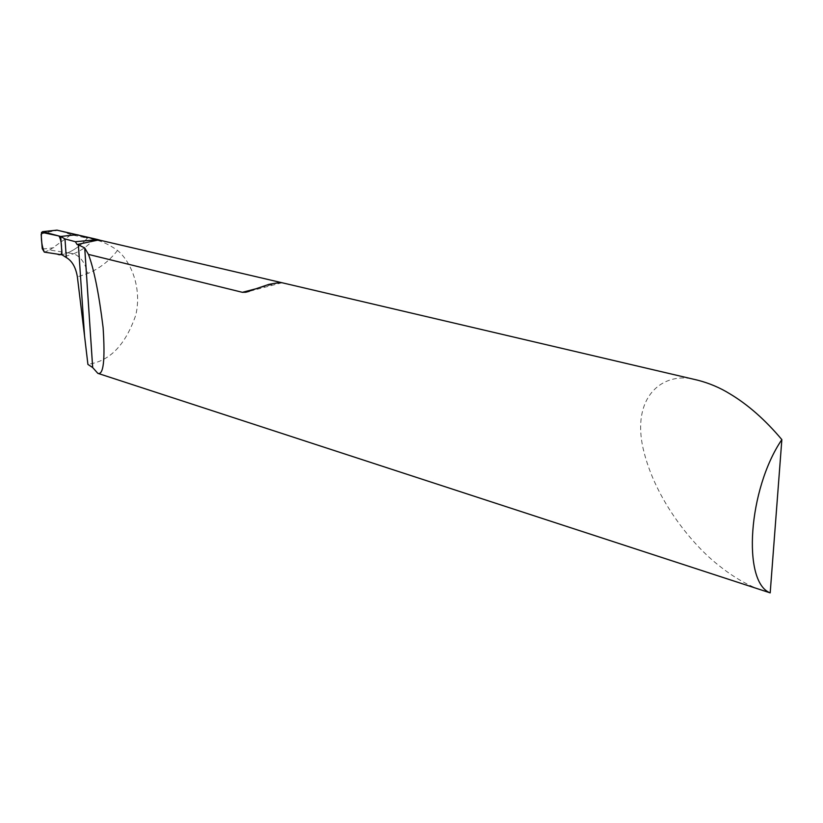 <?xml version="1.0" encoding="UTF-8"?>
<svg xmlns="http://www.w3.org/2000/svg" width="823" height="823" viewBox="0 0 823 823"><rect width="100%" height="100%" fill="white"/><g stroke="black" fill="none" stroke-linecap="round" stroke-linejoin="round"><path stroke-width="0.62" stroke-dasharray="4.12 3.09" d="M44.319 252.116L49.771 250.027L67.774 252.836L62.013 254.821L67.774 252.836C75.14 249.595 81.672 244.698 87.382 238.156C81.672 244.698 75.14 249.595 67.774 252.836L74.265 253.906C79.872 256.807 84.419 261.025 87.927 273.411L77.383 276.919M49.771 250.027L71.076 234.709L87.382 238.156L78.669 235.069L93.699 239.514C101.167 240.83 109.109 244.472 117.514 250.418C130.61 261.241 142.122 287.186 135.836 314.931C126.073 343.356 111.331 359.589 91.6 363.643L87.907 364.404M697.873 380.236C665.056 370.021 631.292 394.443 643.01 448.041C655.015 500.919 694.139 546.307 718.613 565.298C733.303 577.17 748.189 585.698 763.271 590.883M73.669 253.751C81.312 250.624 87.989 245.882 93.699 239.514M41.16 234.329C42.426 233.331 48.032 231.983 57.98 230.286M53.907 247.661C46.726 248.772 42.837 249.081 42.23 248.608M71.076 234.709L60.223 230.738M117.514 250.418C109.377 260.891 99.511 268.555 87.927 273.411M65.048 256.498L73.628 253.741M278.894 282.773L256.529 288.626M281.888 282.773L249.287 291.321"/><path stroke-width="1.23" d="M84.553 336.01L77.383 276.919C75.809 267.382 72.105 260.922 66.293 257.537L62.013 254.821L60.707 236.468L76.817 234.689L78.669 235.069L76.817 234.689L60.707 236.468L42.786 231.695L56.972 230.173L282.011 282.742C280.869 282.361 276.507 282.896 268.936 284.367L245.758 292.247L242.394 292.319L88.462 254.41C94.079 269.43 98.966 293.842 103.112 327.647C105.231 360.165 103.472 375.391 97.824 373.333L92.69 367.572L87.907 364.404L84.553 336.01L78.38 244.843L84.707 247.939L88.462 254.41M97.824 373.333L770.194 592.879C742.068 582.303 748.097 489.16 781.85 439.616C765.205 419.823 747.819 404.525 729.692 393.723C720.032 387.756 709.426 383.261 697.873 380.236L281.939 282.721M66.293 257.537L64.986 238.937L75.387 241.715L77.074 244.524L78.38 244.843M64.986 238.937L60.707 236.468L62.013 254.821L44.319 252.116L57.322 254.101C61.097 255.922 62.507 253.916 61.54 248.083C61.488 242.795 60.614 238.763 58.927 235.995L41.531 232.302C40.924 239.555 41.85 246.159 44.319 252.116L42.23 248.608L41.16 234.329L42.786 231.695M770.194 592.879L781.85 439.616M75.387 241.715L98.019 239.606M99.089 239.863L77.074 244.524M56.931 230.142L98.184 239.647M92.69 367.572L84.738 247.98M280.417 282.371L278.894 282.773M256.529 288.626L242.394 292.319M92.66 367.511L84.707 247.939M249.287 291.321L245.758 292.247M57.147 230.121L42.498 231.664"/></g></svg>
